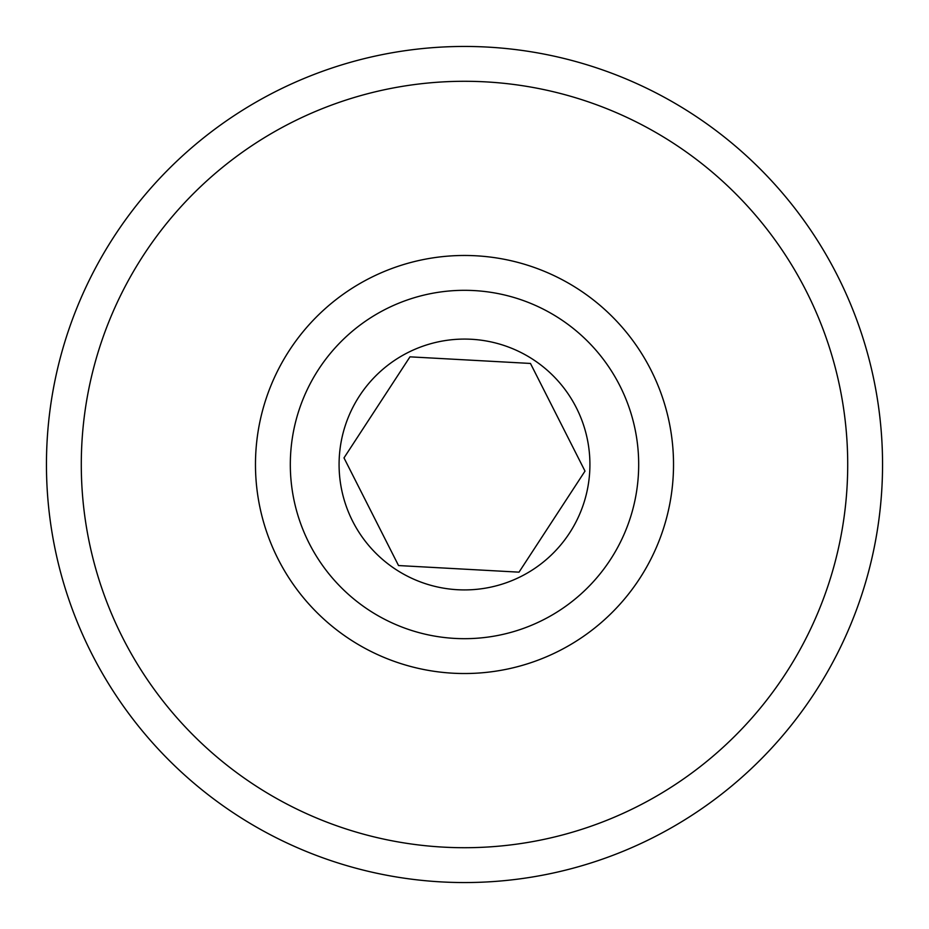 <?xml version="1.0" encoding="UTF-8"?>
<svg xmlns="http://www.w3.org/2000/svg" width="929" height="929" viewBox="0 0 929 929"><rect width="100%" height="100%" fill="white"/><g stroke="black" fill="none" stroke-linecap="round" stroke-linejoin="round"><path stroke-width="1.39" d="M46.45 464.5A418.05 418.05 0 0 1 464.5 46.45A418.05 418.05 0 0 1 882.55 464.5A418.05 418.05 0 0 1 464.5 882.55A418.05 418.05 0 0 1 46.45 464.5M847.712 464.5A383.212 383.212 0 0 0 464.5 81.287A383.212 383.212 0 0 0 81.287 464.5A383.212 383.212 0 0 0 464.5 847.712A383.212 383.212 0 0 0 847.712 464.5M519.021 572.159L585.003 471.108L530.471 363.448L409.979 356.841L343.997 457.892L398.529 565.552L519.021 572.159L398.529 565.552L343.997 457.892L409.979 356.841L530.471 363.448L585.003 471.108L522.156 567.364M457.637 589.729A125.415 125.415 0 0 0 589.729 471.363A125.415 125.415 0 0 0 471.363 339.271A125.415 125.415 0 0 0 339.271 457.637A125.415 125.415 0 0 0 457.637 589.729M474.045 290.58A174.187 174.187 0 0 0 290.58 454.955A174.187 174.187 0 0 0 454.955 638.42A174.187 174.187 0 0 0 638.42 474.045A174.187 174.187 0 0 0 474.045 290.58M453.05 673.211A209.025 209.025 0 0 1 255.789 453.05A209.025 209.025 0 0 1 475.95 255.789A209.025 209.025 0 0 1 673.211 475.95A209.025 209.025 0 0 1 453.05 673.211"/></g></svg>

